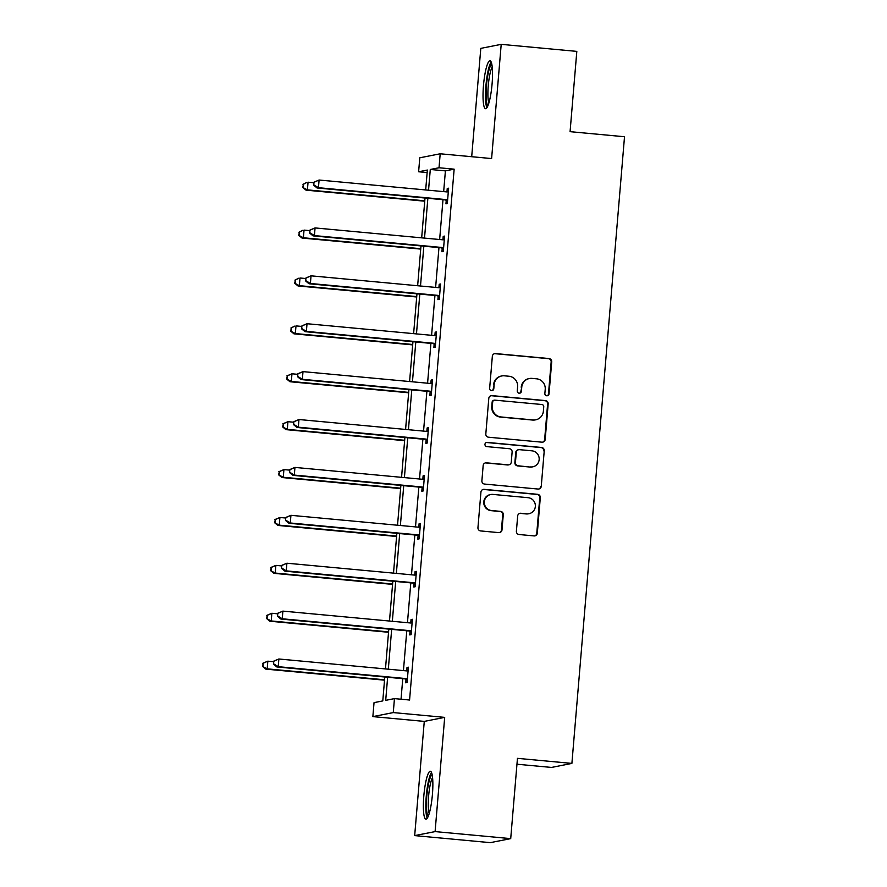 <?xml version="1.0" encoding="UTF-8"?>
<svg xmlns="http://www.w3.org/2000/svg" width="887" height="887" viewBox="0 0 887 887"><rect width="100%" height="100%" fill="white"/><g stroke="black" fill="none" stroke-linecap="round" stroke-linejoin="round"><path stroke-width="1.33" d="M546.769 395.779A2.118 2.084 78.9 0 0 549.02 393.861L551.714 361.841A3.027 2.983 78.9 0 0 548.998 358.548L495.556 353.58A3.027 2.983 78.9 0 0 492.34 356.319L489.646 388.34A2.118 2.084 78.9 0 0 492.13 390.613A2.118 2.084 78.9 0 0 493.804 388.728L494.148 384.581A9.69 9.524 78.9 0 1 504.459 375.822L508.916 376.232A9.69 9.524 78.9 0 1 517.609 386.765L517.254 390.912A2.118 2.084 78.9 0 0 519.749 393.185A2.118 2.084 78.9 0 0 521.412 391.289L521.756 387.153A9.69 9.524 78.9 0 1 532.067 378.394L536.524 378.804A9.69 9.524 78.9 0 1 545.217 389.338L544.862 393.473A2.118 2.084 78.9 0 0 546.769 395.779M547.068 395.79A2.118 2.084 78.9 0 0 548.465 393.972L551.16 361.951A3.027 2.983 78.9 0 0 548.443 358.658L495.001 353.691A3.027 2.983 78.9 0 0 494.447 353.691M491.853 390.646A2.118 2.084 78.9 0 0 493.25 388.828L494.148 384.581M519.46 393.218A2.118 2.084 78.9 0 0 520.857 391.4L521.756 387.153M423.809 796.071A24.06 4.213 95.3 0 1 430.35 771.258A24.06 4.213 95.3 0 1 432.424 794.375A24.06 4.213 95.3 0 1 425.882 819.178A24.06 4.213 95.3 0 1 423.809 796.071M483.47 85.584A24.06 4.213 95.3 0 1 490.012 60.782A24.06 4.213 95.3 0 1 492.085 83.888A24.06 4.213 95.3 0 1 485.544 108.702A24.06 4.213 95.3 0 1 483.47 85.584M414.684 835.609L435.096 831.596L444.686 717.372L424.274 721.397L414.684 835.609L490.3 842.65L510.712 838.625L517.454 758.341L571.893 763.408L624.515 136.742L570.075 131.675L576.816 51.391L501.21 44.35L480.798 48.375L471.696 156.711M510.712 838.625L435.096 831.596M516.389 531.224A3.027 2.983 78.9 0 0 519.106 534.517L534.096 535.914A3.027 2.983 78.9 0 0 537.322 533.176L540.305 497.618A3.027 2.983 78.9 0 0 537.589 494.325L484.158 489.347A3.027 2.983 78.9 0 0 480.931 492.085L477.949 527.643A3.027 2.983 78.9 0 0 480.665 530.936L498.771 532.621A3.027 2.983 78.9 0 0 501.998 529.883L503.273 514.671A3.027 2.983 78.9 0 0 500.556 511.378L491.575 510.546A8.105 7.961 78.9 0 1 490.688 494.536A8.105 7.961 78.9 0 1 492.928 494.414L528.109 497.696A8.105 7.961 78.9 0 1 528.996 513.706A8.105 7.961 78.9 0 1 526.756 513.817L520.891 513.274A3.027 2.983 78.9 0 0 517.675 516.012L516.389 531.224M427.146 172.566L418.62 171.768L419.784 157.797L440.196 153.784L491.609 158.562L501.21 44.35M440.196 153.784L439.021 167.754L430.284 169.472L428.543 190.217M387.641 677.269L385.701 700.342L394.449 698.612L409.572 700.02L454.144 169.162L439.021 167.754M394.449 698.612L393.274 712.583L372.862 716.607L374.037 702.637L382.785 700.918L384.792 677.003M444.686 717.372L393.274 712.583M541.968 442.181A3.027 2.983 78.9 0 0 545.195 439.442L548.177 403.884A3.027 2.983 78.9 0 0 545.461 400.591L492.03 395.624A3.027 2.983 78.9 0 0 488.804 398.363L485.821 433.92A3.027 2.983 78.9 0 0 488.537 437.213L541.968 442.181M544.241 450.751L541.258 486.309A3.027 2.983 78.9 0 1 538.032 489.047L484.601 484.069A3.027 2.983 78.9 0 1 481.885 480.787L483.16 465.564A3.027 2.983 78.9 0 1 486.386 462.826L508.051 464.843A3.027 2.983 78.9 0 0 511.278 462.105L512.121 452.015A3.027 2.983 78.9 0 0 509.404 448.722L486.841 446.616A2.118 2.084 78.9 0 1 486.619 442.436A2.118 2.084 78.9 0 1 487.196 442.402L541.525 447.458A3.027 2.983 78.9 0 1 544.241 450.751L541.258 486.309M516.955 764.217L551.481 767.432L571.893 763.408M424.274 721.397L372.862 716.607M425.682 189.951L427.357 170.049L418.62 171.768M385.468 668.931L388.805 629.105M389.493 621.033L392.83 581.207M393.506 573.135L396.855 533.309M397.531 525.237L400.88 485.411M401.556 477.339L404.893 437.513M405.581 429.441L408.918 389.615M409.594 381.543L412.943 341.717M413.619 333.645L416.968 293.819M417.644 285.747L420.992 245.921M421.669 237.849L425.006 198.023M427.867 198.289L424.518 238.115M423.842 246.187L420.493 286.013M419.817 294.085L416.469 333.911M415.792 341.983L412.455 381.809M411.779 389.881L408.43 429.707M407.754 437.779L404.405 477.605M403.729 485.677L400.381 525.503M399.704 533.575L396.367 573.401M395.691 581.473L392.342 621.288M391.666 629.371L388.318 669.186M454.144 169.162L445.407 170.881L443.666 191.625M442.99 199.697L439.642 239.523M438.965 247.595L435.617 287.421M434.94 295.493L431.592 335.319M430.916 343.391L427.578 383.217M426.891 391.289L423.554 431.115M422.877 439.187L419.529 479.013M418.852 487.085L415.504 526.911M414.828 534.983L411.49 574.798M410.803 582.881L407.466 622.696M406.789 630.779L403.441 670.594M402.765 678.677L401.035 699.233M445.407 170.881L430.284 169.472M408.12 670.472L406.734 670.894L407.011 667.467L408.397 667.19L407.1 682.546L405.725 682.813L406.013 679.375M412.145 622.574L410.759 622.996L411.036 619.569L412.411 619.292L411.124 634.648L409.75 634.915L410.038 631.489M416.158 574.676L414.772 575.098L415.061 571.671L416.435 571.394L415.149 586.75L413.774 587.017L414.063 583.591M420.183 526.778L418.797 527.2L419.085 523.773L420.46 523.496L419.174 538.852L417.788 539.119L418.076 535.693M424.208 478.88L422.822 479.302L423.099 475.875L424.485 475.598L423.188 490.954L421.813 491.221L422.101 487.795M426.835 431.404L427.124 427.977L428.499 427.7L427.212 443.056L425.838 443.323L426.126 439.897M432.246 383.084L430.86 383.506L431.149 380.079L432.523 379.802L431.237 395.158L429.862 395.425L430.151 391.999M436.271 335.186L434.885 335.608L435.173 332.181L436.548 331.904L435.262 347.26L433.876 347.527L434.164 344.101M440.296 287.288L438.91 287.71L439.187 284.283L440.573 284.006L439.276 299.362L437.901 299.64L438.189 296.203M444.32 239.39L442.935 239.823L443.212 236.385L444.587 236.108L443.3 251.464L441.926 251.742L442.214 248.305M448.334 191.492L446.959 191.925L447.236 188.487L448.611 188.21L447.325 203.566L445.95 203.844L446.239 200.407M447.236 188.487L448.578 188.609M443.212 236.385L444.553 236.507M439.187 284.283L440.54 284.405M435.173 332.181L436.515 332.303M431.149 380.079L432.49 380.201M427.124 427.977L428.465 428.099M423.099 475.875L424.452 475.997M419.085 523.773L420.427 523.895M415.061 571.671L416.402 571.793M411.036 619.569L412.377 619.691M407.011 667.467L408.364 667.589M529.384 378.527L528.84 378.638A9.69 9.524 78.9 0 0 521.212 387.264M501.776 375.955L501.222 376.066A9.69 9.524 78.9 0 0 493.604 384.692M542.534 442.181A3.027 2.983 78.9 0 0 544.64 439.553L547.623 403.995A3.027 2.983 78.9 0 0 544.917 400.702L491.476 395.724A3.027 2.983 78.9 0 0 490.91 395.735M543.742 406.811A2.118 2.084 78.9 0 0 541.846 404.505L494.935 400.148A2.118 2.084 78.9 0 0 492.684 402.055L492.318 406.434A9.69 9.524 78.9 0 0 501.011 416.957L533.065 419.939A9.69 9.524 78.9 0 0 543.376 411.18L543.742 406.811M494.347 400.17L493.804 400.281A2.118 2.084 78.9 0 0 492.13 402.166L492.684 402.055M535.748 419.806L535.194 419.917A9.69 9.524 78.9 0 1 532.522 420.05L500.456 417.067A9.69 9.524 78.9 0 1 491.764 406.534L492.13 402.166M538.597 489.047A3.027 2.983 78.9 0 0 540.704 486.42M508.894 464.799L508.34 464.91A3.027 2.983 78.9 0 1 507.508 464.954L485.832 462.936A3.027 2.983 78.9 0 0 485.267 462.936M543.698 450.862A3.027 2.983 78.9 0 0 540.981 447.569L486.653 442.513A2.118 2.084 78.9 0 0 486.342 442.502M530.548 466.939A8.105 7.961 78.9 0 0 539.174 458.468A8.105 7.961 78.9 0 0 531.901 450.818L519.505 449.665A3.027 2.983 78.9 0 0 516.278 452.403L515.436 462.493A3.027 2.983 78.9 0 0 518.152 465.786L529.994 467.05A8.105 7.961 78.9 0 0 532.233 466.928L532.788 466.828M518.662 449.698L518.108 449.809A3.027 2.983 78.9 0 0 515.724 452.503L516.278 452.403M529.994 467.05L517.598 465.897A3.027 2.983 78.9 0 1 514.881 462.604L515.724 452.503M528.996 513.706L528.452 513.806A8.105 7.961 78.9 0 1 526.202 513.928L520.336 513.373A3.027 2.983 78.9 0 0 519.782 513.385M490.688 494.536L490.134 494.636A8.105 7.961 78.9 0 0 491.021 510.646L491.575 510.546M499.337 532.621A3.027 2.983 78.9 0 0 501.443 529.994L502.718 514.77A3.027 2.983 78.9 0 0 500.002 511.489L491.021 510.646M534.661 535.914A3.027 2.983 78.9 0 0 536.768 533.287L539.762 497.718A3.027 2.983 78.9 0 0 537.045 494.436L483.603 489.458A3.027 2.983 78.9 0 0 483.049 489.458M313.943 182.744L308.055 182.201L307.412 189.873L306.026 190.151L424.74 201.194M303.254 187.29L303.509 184.219L302.7 187.401L307.412 189.873L424.773 200.806M302.966 184.33L306.669 182.467L303.509 184.219M306.026 190.151L302.7 187.401M313.998 182.157L313.743 185.228L313.998 182.157L319.087 180.028L446.715 191.902A3.082 3.038 78.9 0 0 447.868 191.792L448.323 191.647M314.552 182.046L319.087 180.028L318.444 187.7L317.058 187.977L444.697 199.852A3.082 3.038 78.9 0 1 445.806 200.185L447.536 201.083M447.613 200.129L447.181 199.908A3.082 3.038 78.9 0 0 446.072 199.586L318.444 187.7L314.286 185.117M313.743 185.228L317.058 187.977M309.929 230.642L304.03 230.099L303.387 237.771L302.012 238.049L420.715 249.092M299.229 235.188L299.496 232.117L298.686 235.288L303.387 237.771L420.748 248.693M298.941 232.228L302.655 230.365L299.496 232.117M302.012 238.049L298.686 235.288M305.904 278.54L300.006 277.997L299.362 285.669L297.988 285.947L416.702 296.99M295.216 283.086L295.471 280.015L294.661 283.186L299.362 285.669L416.735 296.591M294.916 280.126L298.631 278.263L295.471 280.015M297.988 285.947L294.661 283.186M309.973 230.055L309.718 233.126L309.973 230.055L315.062 227.926L442.702 239.8A3.082 3.038 78.9 0 0 443.844 239.69L444.298 239.545M310.528 229.944L315.062 227.926L314.419 235.598L313.044 235.875L440.673 247.75A3.082 3.038 78.9 0 1 441.781 248.083L443.511 248.981M443.589 248.027L443.167 247.806A3.082 3.038 78.9 0 0 442.048 247.484L314.419 235.598L310.273 233.015M309.718 233.126L313.044 235.875M305.948 277.953L305.693 281.013L305.948 277.953L311.038 275.824L438.677 287.698A3.082 3.038 78.9 0 0 439.819 287.588L440.285 287.443M306.503 277.842L311.038 275.824L310.395 283.496L309.02 283.773L436.648 295.648A3.082 3.038 78.9 0 1 437.757 295.981L439.486 296.879M439.564 295.925L439.143 295.704A3.082 3.038 78.9 0 0 438.034 295.382L310.395 283.496L306.248 280.913M305.693 281.013L309.02 283.773M487.972 105.597A20.822 3.648 95.3 0 1 486.209 89.698A20.822 3.648 95.3 0 1 489.846 67.379A20.822 3.648 95.3 0 1 491.819 64.274M492.218 66.991A19.281 3.371 -84.7 0 0 491.376 68.831A19.281 3.371 -84.7 0 0 488.172 86.915A19.281 3.371 -84.7 0 0 488.87 103.003M491.165 62.001A23.905 4.18 -84.7 0 0 489.79 64.773A23.905 4.18 -84.7 0 0 485.754 88.046A23.905 4.18 -84.7 0 0 486.908 107.715M428.31 816.084A20.822 3.648 95.3 0 1 426.547 800.185A20.822 3.648 95.3 0 1 430.184 777.866A20.822 3.648 95.3 0 1 432.157 774.75M432.557 777.478A19.281 3.371 -84.7 0 0 431.725 779.307A19.281 3.371 -84.7 0 0 428.51 797.391A19.281 3.371 -84.7 0 0 429.208 813.49M431.503 772.477A23.905 4.18 -84.7 0 0 430.128 775.26A23.905 4.18 -84.7 0 0 426.093 798.533A23.905 4.18 -84.7 0 0 427.246 818.202M301.879 326.438L295.992 325.895L295.338 333.567L293.963 333.834L412.677 344.888M291.191 330.984L291.446 327.913L290.637 331.084L295.338 333.567L412.71 344.489M290.892 328.024L294.606 326.161L291.446 327.913M293.963 333.834L290.637 331.084M301.935 325.851L301.669 328.911L301.935 325.851L307.024 323.722L434.652 335.596A3.082 3.038 78.9 0 0 435.805 335.486L436.26 335.341M302.478 325.74L307.024 323.722L306.381 331.394L304.995 331.66L432.634 343.546A3.082 3.038 78.9 0 1 433.743 343.879L435.473 344.777M435.55 343.823L435.118 343.602A3.082 3.038 78.9 0 0 434.009 343.28L306.381 331.394L302.223 328.811M301.669 328.911L304.995 331.66M297.855 374.336L291.967 373.793L291.324 381.465L289.938 381.732L408.652 392.786M287.166 378.882L287.421 375.811L286.612 378.982L291.324 381.465L408.685 392.387M286.878 375.911L291.967 373.793L287.421 375.811M289.938 381.732L286.612 378.982M297.91 373.737L297.655 376.809L297.91 373.737L302.999 371.62L430.627 383.494A3.082 3.038 78.9 0 0 431.781 383.384L432.235 383.239M298.464 373.638L302.999 371.62L302.356 379.292L300.97 379.558L428.609 391.444A3.082 3.038 78.9 0 1 429.718 391.777L431.448 392.675M431.525 391.721L431.093 391.5A3.082 3.038 78.9 0 0 429.984 391.178L302.356 379.292L298.198 376.709M297.655 376.809L300.97 379.558M293.83 422.234L287.942 421.691L287.299 429.363L285.924 429.63L404.627 440.684M283.141 426.78L283.408 423.709L282.598 426.88L287.299 429.363L404.66 440.285M282.853 423.809L287.942 421.691L283.408 423.709M285.924 429.63L282.598 426.88M293.885 421.635L293.63 424.707L293.885 421.635L298.974 419.518L426.614 431.392A3.082 3.038 78.9 0 0 427.756 431.282L428.21 431.137M294.44 421.536L298.974 419.518L298.331 427.19L296.957 427.456L424.585 439.342A3.082 3.038 78.9 0 1 425.693 439.675L427.423 440.573M427.501 439.619L427.079 439.398A3.082 3.038 78.9 0 0 425.96 439.076L298.331 427.19L294.174 424.607M426.847 431.404L428.233 430.982M293.63 424.707L296.957 427.456M289.816 470.132L283.918 469.589L283.275 477.261L281.9 477.528L400.614 488.582M279.128 474.678L279.383 471.607L278.573 474.778L283.275 477.261L400.647 488.183M278.828 471.707L283.918 469.589L279.383 471.607M281.9 477.528L278.573 474.778M289.861 469.533L289.605 472.605L289.861 469.533L294.95 467.416L422.589 479.29A3.082 3.038 78.9 0 0 423.731 479.18L424.197 479.035M290.415 469.434L294.95 467.416L294.307 475.088L292.932 475.354L420.56 487.24A3.082 3.038 78.9 0 1 421.669 487.573L423.398 488.46M423.476 487.517L423.055 487.296A3.082 3.038 78.9 0 0 421.946 486.974L294.307 475.088L290.16 472.505M289.605 472.605L292.932 475.354M285.791 518.03L279.904 517.487L279.25 525.159L277.875 525.426L396.589 536.48M275.103 522.576L275.358 519.505L274.549 522.676L279.25 525.159L396.622 536.081M274.804 519.605L279.904 517.487L275.358 519.505M277.875 525.426L274.549 522.676M285.836 517.431L285.581 520.503L285.836 517.431L290.936 515.314L418.564 527.188A3.082 3.038 78.9 0 0 419.717 527.078L420.172 526.933M286.39 517.332L290.936 515.314L290.282 522.986L288.907 523.252L416.546 535.138A3.082 3.038 78.9 0 1 417.655 535.46L419.385 536.358M419.462 535.415L419.03 535.194A3.082 3.038 78.9 0 0 417.921 534.861L290.282 522.986L286.135 520.403M285.581 520.503L288.907 523.252M281.767 565.928L275.879 565.385L275.236 573.057L273.85 573.324L392.564 584.378M271.078 570.463L271.333 567.403L270.524 570.574L275.236 573.057L392.597 583.979M270.79 567.503L275.879 565.385L271.333 567.403M273.85 573.324L270.524 570.574M281.822 565.329L281.556 568.401L281.822 565.329L286.911 563.212L414.539 575.086A3.082 3.038 78.9 0 0 415.693 574.976L416.147 574.831M282.365 565.23L286.911 563.212L286.268 570.884L284.882 571.15L412.522 583.036A3.082 3.038 78.9 0 1 413.63 583.358L415.36 584.256M415.438 583.313L415.005 583.092A3.082 3.038 78.9 0 0 413.896 582.759L286.268 570.884L282.11 568.29M281.556 568.401L284.882 571.15M277.742 613.826L271.854 613.272L271.211 620.955L269.836 621.222L388.539 632.276M267.054 618.361L267.32 615.301L266.51 618.472L271.211 620.955L388.573 631.877M266.765 615.401L271.854 613.272L267.32 615.301M269.836 621.222L266.51 618.472M277.797 613.227L277.542 616.299L277.797 613.227L282.886 611.11L410.526 622.984A3.082 3.038 78.9 0 0 411.668 622.874L412.122 622.729M278.352 613.128L282.886 611.11L282.243 618.782L280.869 619.048L408.497 630.934A3.082 3.038 78.9 0 1 409.606 631.256L411.335 632.154M411.413 631.211L410.991 630.99A3.082 3.038 78.9 0 0 409.872 630.657L282.243 618.782L278.086 616.188M277.542 616.299L280.869 619.048M273.728 661.724L267.83 661.17L267.187 668.853L265.812 669.12L384.526 680.174M263.04 666.259L263.295 663.188L262.485 666.37L267.187 668.853L384.559 679.775M262.74 663.299L267.83 661.17L263.295 663.188M265.812 669.12L262.485 666.37M273.773 661.125L273.518 664.197L273.773 661.125L278.862 658.997L406.501 670.882A3.082 3.038 78.9 0 0 407.643 670.772L408.109 670.627M274.327 661.026L278.862 658.997L278.219 666.68L276.844 666.946L404.472 678.832A3.082 3.038 78.9 0 1 405.581 679.154L407.31 680.052M407.388 679.109L406.967 678.888A3.082 3.038 78.9 0 0 405.858 678.555L278.219 666.68L274.072 664.086M273.518 664.197L276.844 666.946M548.465 393.972L549.02 393.861M493.25 388.828L493.804 388.728M520.857 391.4L521.412 391.289M495.001 353.691L495.556 353.58M548.443 358.658L548.998 358.548M551.16 361.951L551.714 361.841M491.476 395.724L492.03 395.624M547.623 403.995L548.177 403.884M544.64 439.553L545.195 439.442M491.764 406.534L492.318 406.434M500.456 417.067L501.011 416.957M485.832 462.936L486.386 462.826M514.881 462.604L515.436 462.493M517.598 465.897L518.152 465.786M520.336 513.373L520.891 513.274M526.202 513.928L526.756 513.817M500.002 511.489L500.556 511.378M502.718 514.77L503.273 514.671M501.443 529.994L501.998 529.883M483.603 489.458L484.158 489.347M536.768 533.287L537.322 533.176M447.181 199.908L445.806 200.185M446.072 199.586L444.697 199.852M447.868 191.792L447.27 191.902M443.167 247.806L441.781 248.083M442.048 247.484L440.673 247.75M443.844 239.69L443.256 239.8M439.143 295.704L437.757 295.981M438.034 295.382L436.648 295.648M439.819 287.588L439.231 287.698M435.118 343.602L433.743 343.879M434.009 343.28L432.634 343.546M435.805 335.486L435.207 335.596M431.093 391.5L429.718 391.777M429.984 391.178L428.609 391.444M431.781 383.384L431.182 383.494M427.079 439.398L425.693 439.675M425.96 439.076L424.585 439.342M427.756 431.282L427.168 431.392M423.055 487.296L421.669 487.573M421.946 486.974L420.56 487.24M423.731 479.18L423.143 479.29M419.03 535.194L417.655 535.46M417.921 534.861L416.546 535.138M419.717 527.078L419.119 527.188M415.005 583.092L413.63 583.358M413.896 582.759L412.522 583.036M415.693 574.976L415.094 575.086M410.991 630.99L409.606 631.256M409.872 630.657L408.497 630.934M411.668 622.874L411.08 622.984M406.967 678.888L405.581 679.154M405.858 678.555L404.472 678.832M407.643 670.772L407.055 670.882"/></g></svg>
